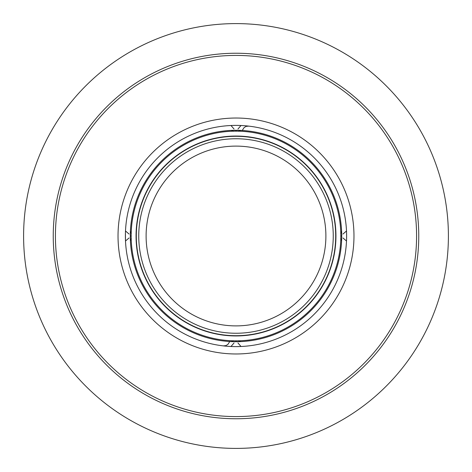 <?xml version="1.0" encoding="UTF-8"?>
<svg xmlns="http://www.w3.org/2000/svg" width="472" height="472" viewBox="0 0 472 472"><rect width="100%" height="100%" fill="white"/><g stroke="black" fill="none" stroke-linecap="round" stroke-linejoin="round"><path stroke-width="0.71" d="M340.695 238.401L341.604 240.755M238.401 340.695L240.744 341.604M341.657 239.251L341.698 237.64M340.695 233.599L341.598 231.197L341.71 236A105.71 105.71 0 0 0 236 130.29A105.71 105.71 0 0 0 130.29 236A105.71 105.71 0 0 0 236 341.71A105.71 105.71 0 0 0 341.71 236L340.731 236M341.698 234.36L341.657 232.749M341.604 231.256L341.598 231.197A105.71 105.71 0 0 0 240.803 130.402L240.755 130.396M238.401 131.304L240.803 130.402L235.953 130.29M131.304 233.599L130.396 231.245M233.599 131.304L231.256 130.396M130.343 232.749L130.301 234.36M131.304 238.401L130.402 240.803L130.29 236L131.269 236M233.599 340.695L231.245 341.604M130.301 237.64L130.343 239.251M232.749 341.657L234.36 341.698M237.64 341.698L239.251 341.657M239.251 130.343L237.64 130.301M236.077 130.29L236 131.269M234.36 130.301L232.749 130.343M346.519 231.404L346.613 236A110.613 110.613 0 0 1 236 346.613A110.613 110.613 0 0 1 125.387 236A110.613 110.613 0 0 1 236 125.387A110.613 110.613 0 0 1 346.613 236L346.56 239.534M125.499 241.033L125.676 243.994M125.871 246.337L126.03 247.912M126.059 248.166L126.101 248.549M126.083 248.402L125.953 247.198M125.764 245.127L125.576 242.519M125.481 240.596L125.44 232.466M346.407 242.732L346.348 243.694M346.029 247.352L345.905 248.508M345.899 248.543L345.97 247.906M345.988 247.77L346.153 246.13M346.336 243.817L346.501 241.039M241.05 346.501L244 346.324M246.343 346.129L247.912 345.97M248.195 345.941L248.537 345.899M248.396 345.917L247.198 346.047M245.127 346.236L242.514 346.424M240.525 346.525L236.024 346.613M235.982 346.613L232.466 346.56M229.274 346.413L226.69 346.224M224.654 346.029L223.498 345.905M223.468 345.905L224.052 345.97M224.224 345.988L225.864 346.147M228.177 346.336L230.944 346.501M346.501 241.021L342.961 237.959M342.961 234.041L346.501 230.979M346.501 230.967L346.324 228.005M346.129 225.663L345.97 224.088M345.941 223.834L345.899 223.451M345.917 223.598L346.047 224.802M346.236 226.873L346.424 229.48M125.593 229.268L125.652 228.306M125.971 224.648L126.095 223.492M126.101 223.457L126.03 224.094M126.012 224.23L125.847 225.87M125.664 228.182L125.499 230.961M230.95 125.499L228 125.676M225.657 125.871L224.088 126.03M223.805 126.059L223.462 126.101M223.604 126.083L224.802 125.953M226.873 125.764L229.486 125.576M231.481 125.475L235.976 125.387M236.018 125.387L239.534 125.44M242.726 125.587L245.31 125.776M247.346 125.971L248.502 126.095M248.532 126.095L247.947 126.03M247.776 126.012L246.136 125.853M243.823 125.664L241.056 125.499M129.039 237.959L125.499 241.021M125.499 230.979L129.039 234.041M23.6 236A212.4 212.4 0 0 1 236 23.6A212.4 212.4 0 0 1 448.4 236A212.4 212.4 0 0 1 236 448.4A212.4 212.4 0 0 1 23.6 236A212.4 212.4 0 0 0 236 448.4A212.4 212.4 0 0 0 448.4 236M241.021 125.499L237.959 129.039M234.041 129.039L230.979 125.499M230.979 346.501L234.041 342.961M237.959 342.961L241.021 346.501M340.849 235.965A104.849 104.849 0 0 1 236.018 340.849A104.849 104.849 0 0 1 131.151 236A104.849 104.849 0 0 1 235.982 131.151A104.849 104.849 0 0 1 340.849 236A104.849 104.849 0 0 1 236.018 340.849A104.849 104.849 0 0 1 131.151 236A104.849 104.849 0 0 1 235.982 131.151A104.849 104.849 0 0 1 340.849 235.965M333.25 236A97.25 97.25 0 0 1 236.018 333.25A97.25 97.25 0 0 1 138.75 236A97.25 97.25 0 0 1 235.982 138.75A97.25 97.25 0 0 1 333.25 236A97.25 97.25 0 0 1 236.018 333.25A97.25 97.25 0 0 1 138.75 236M353.971 236A117.97 117.97 0 0 0 236 118.029A117.97 117.97 0 0 0 118.029 236A117.97 117.97 0 0 0 236 353.971A117.97 117.97 0 0 0 353.971 236M416.581 236A180.581 180.581 0 0 1 236 416.581A180.581 180.581 0 0 1 55.419 236A180.581 180.581 0 0 1 236 55.419A180.581 180.581 0 0 1 416.581 236M418.758 236A182.758 182.758 0 0 1 236 418.758A182.758 182.758 0 0 1 53.242 236A182.758 182.758 0 0 1 236 53.242A182.758 182.758 0 0 1 418.758 236M231.197 341.598L236 341.71L236 340.731M136.054 236A99.946 99.946 0 0 1 235.982 136.054A99.946 99.946 0 0 1 335.946 236A99.946 99.946 0 0 1 236.018 335.946A99.946 99.946 0 0 1 136.054 236M335.698 236A99.698 99.698 0 0 0 236.018 136.302A99.698 99.698 0 0 0 136.302 236A99.698 99.698 0 0 0 235.982 335.698A99.698 99.698 0 0 0 335.698 236M325.892 236A89.892 89.892 0 0 1 236.018 325.892A89.892 89.892 0 0 1 146.108 236A89.892 89.892 0 0 1 235.982 146.108A89.892 89.892 0 0 1 325.892 236M341.598 240.803L341.71 236M130.402 231.197L130.29 236M236 130.29L231.197 130.402M126.118 248.697L125.841 246.048M125.635 243.399L125.576 242.466M125.387 236L125.387 235.369M125.469 231.64L125.54 230.177M125.871 225.669L125.924 225.073M125.995 224.418L126.053 223.87M126.083 223.598L126.118 223.303M345.882 223.303L346.159 225.952M346.365 228.601L346.424 229.534M346.613 236L346.613 236.631M346.531 240.36L346.46 241.823M346.129 246.331L346.076 246.927M346.005 247.582L345.947 248.13M345.917 248.402L345.882 248.697M223.309 126.118L226.2 125.817M228.814 125.617L229.687 125.564M238.136 125.404L241.617 125.528M242.502 125.576L245.623 125.806M246.325 125.871L247.198 125.953M247.67 126L248.048 126.042M246.661 125.9L248.697 126.118L246.207 126.36L244.112 127.558L242.39 130.237M245.481 125.794L243.517 125.64M241.198 125.505L239.357 125.434M248.691 345.882L245.812 346.177M243.192 346.383L242.319 346.436M233.864 346.596L230.383 346.472M229.498 346.424L226.377 346.194M225.675 346.129L224.802 346.047M224.33 346L223.952 345.958M225.339 346.1L223.303 345.882L225.793 345.64L227.887 344.442L229.61 341.763M226.519 346.206L228.483 346.359M230.802 346.495L232.643 346.566M236 341.71L240.803 341.598"/></g></svg>

